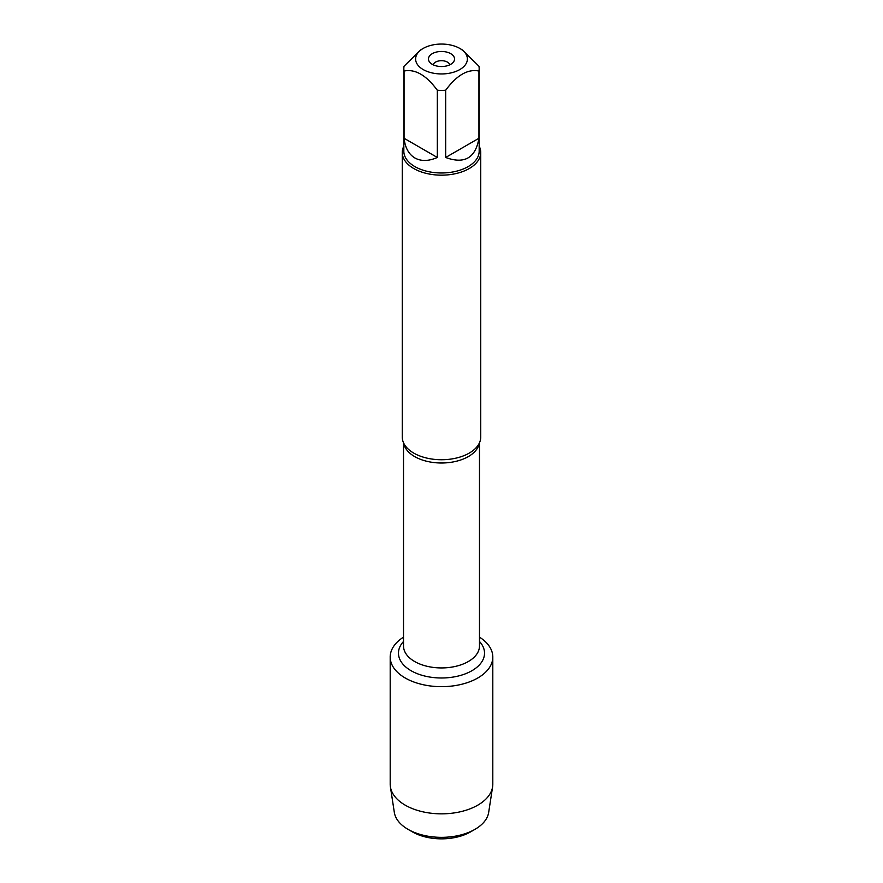 <?xml version="1.0" encoding="UTF-8"?>
<svg xmlns="http://www.w3.org/2000/svg" width="883" height="883" viewBox="0 0 883 883"><rect width="100%" height="100%" fill="white"/><g stroke="black" fill="none" stroke-linecap="round" stroke-linejoin="round"><path stroke-width="1.32" d="M402.262 152.505L402.262 437.074A39.238 22.66 0 0 0 405.385 445.937A39.238 22.66 0 0 0 413.752 453.1A39.238 22.66 0 0 0 477.615 445.937A39.238 22.66 0 0 0 480.738 437.074L480.738 152.505A39.238 22.66 180 0 1 441.5 175.165A39.238 22.66 180 0 1 402.262 152.505A39.238 22.66 180 0 1 403.829 146.159M479.48 637.14A51.302 29.614 180 0 1 477.184 678.332A51.302 29.614 180 0 1 405.816 678.332A51.302 29.614 180 0 1 403.52 637.14A51.302 29.614 180 0 0 390.198 657.051A51.302 29.614 180 0 0 405.22 677.989A51.302 29.614 180 0 0 461.136 684.413A51.302 29.614 180 0 0 492.802 657.051A51.302 29.614 180 0 0 479.48 637.14M479.171 146.159A39.238 22.66 180 0 1 480.738 152.505M450.727 53.675A13.046 7.539 180 0 1 453.409 62.075A13.046 7.539 180 0 1 441.5 66.534A13.046 7.539 180 0 1 429.591 62.075A13.046 7.539 180 0 1 434.105 52.792A13.046 7.539 180 0 1 450.727 53.675M423.2 69.569A25.883 14.945 0 0 0 459.8 69.569A25.883 14.945 0 0 0 459.8 48.433A25.883 14.945 0 0 0 444.37 44.15A25.883 14.945 0 0 0 423.2 48.433A25.883 14.945 0 0 0 423.2 69.569M445.672 157.472C464.458 164.404 475.551 158.002 478.939 138.267L445.672 157.472L445.672 90.243C456.765 75.176 467.858 68.775 478.939 71.037A37.671 21.744 0 0 0 479.171 68.631A37.671 21.744 0 0 0 478.939 66.214L462.306 49.878L459.8 48.433M478.939 138.267L478.939 71.037M423.2 48.433L420.694 49.878L404.061 66.214A37.671 21.744 0 0 0 403.829 68.631A37.671 21.744 0 0 0 404.061 71.037C415.153 68.786 426.246 75.187 437.328 90.243A37.671 21.744 0 0 0 445.672 90.243M404.061 138.267C405.131 147.704 408.73 154.271 414.867 157.969C421.136 161.434 428.619 161.269 437.328 157.472L404.061 138.267L404.061 71.037M437.328 157.472L437.328 90.243M479.171 68.631L479.171 151.225A37.671 21.744 180 0 1 455.915 171.324A37.671 21.744 180 0 1 414.867 166.6A37.671 21.744 180 0 1 403.829 151.225L403.829 68.631M449.822 64.801A8.422 4.857 0 0 0 447.449 62.119A8.422 4.857 0 0 0 438.884 60.927A8.422 4.857 0 0 0 433.178 64.801M492.802 657.051L492.802 784.225A51.302 29.614 180 0 1 492.604 786.841A51.302 29.614 180 0 1 459.017 812.062A51.302 29.614 180 0 1 405.22 805.164A51.302 29.614 180 0 1 390.396 786.841A51.302 29.614 180 0 1 390.198 784.225L390.198 657.051M390.396 786.841L394.326 812.415A47.362 27.34 0 0 0 408.012 829.336A47.362 27.34 0 0 0 474.988 829.336A47.362 27.34 0 0 0 488.674 812.415L492.604 786.841M408.012 829.336L412.482 831.907L408.012 829.336M474.988 829.336L470.518 831.907A41.037 23.698 180 0 1 412.482 831.907M479.303 443.145A37.98 21.932 180 0 1 441.5 463.001A37.98 21.932 180 0 1 403.697 443.145M403.52 442.78L403.52 646.003A37.98 21.932 0 0 0 441.5 667.934A37.98 21.932 0 0 0 479.48 646.003L479.48 442.78M479.48 641.466A43.024 24.845 180 0 1 441.5 677.989A43.024 24.845 180 0 1 403.52 641.466"/></g></svg>

